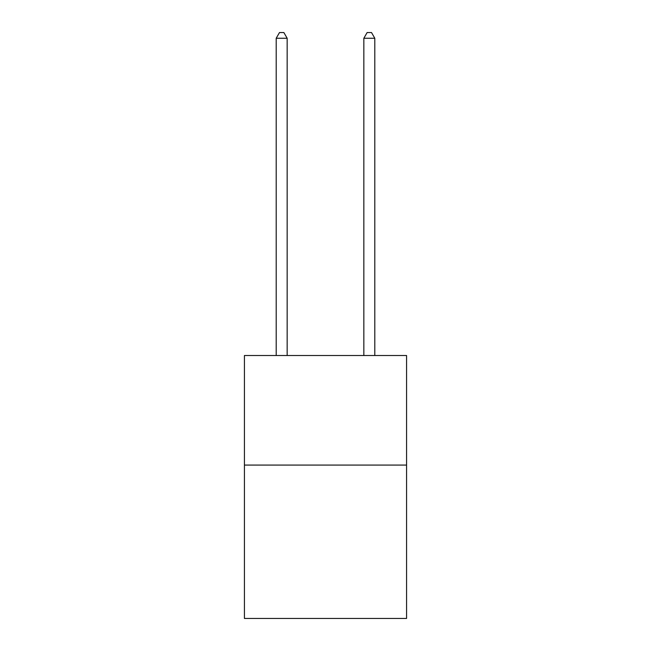 <?xml version="1.0" encoding="UTF-8"?>
<svg xmlns="http://www.w3.org/2000/svg" width="651" height="651" viewBox="0 0 651 651"><rect width="100%" height="100%" fill="white"/><g stroke="black" fill="none" stroke-linecap="round" stroke-linejoin="round"><path stroke-width="0.98" d="M406.574 465.074L406.574 618.45L244.426 618.45L244.426 355.519L406.574 355.519L406.574 465.074L244.426 465.074M287.156 355.519L287.156 38.246L276.203 38.246L276.203 355.519M276.203 38.246L279.491 32.55L283.869 32.55L287.156 38.246M374.797 355.519L374.797 38.246L363.844 38.246L363.844 355.519M363.844 38.246L367.131 32.55L371.509 32.55L374.797 38.246"/></g></svg>
